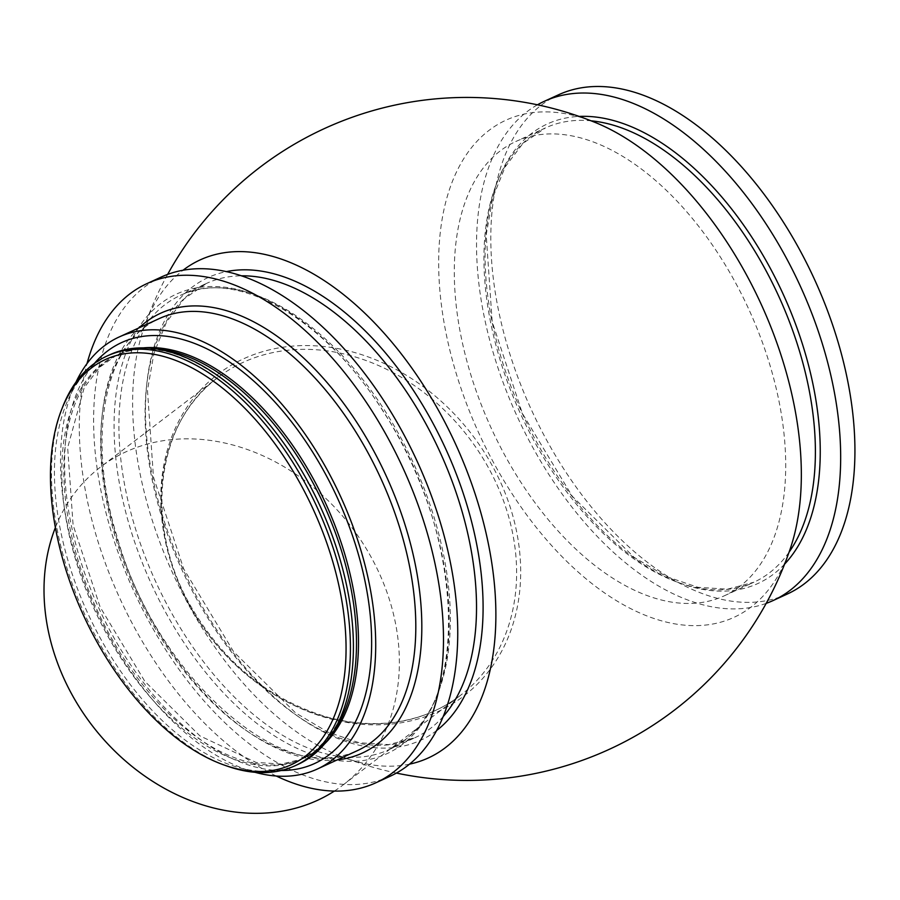 <?xml version="1.0" encoding="UTF-8"?>
<svg xmlns="http://www.w3.org/2000/svg" width="900" height="900" viewBox="0 0 900 900"><rect width="100%" height="100%" fill="white"/><g stroke="black" fill="none" stroke-linecap="round" stroke-linejoin="round"><path stroke-width="0.67" stroke-dasharray="4.5 3.38" d="M189.214 604.732A202.5 165.364 -127.4 0 1 243.72 358.74A202.5 165.364 -127.4 0 1 492.266 465.694A202.5 165.364 -127.4 0 1 437.76 711.686A202.5 165.364 -127.4 0 1 189.214 604.732M334.384 791.066A199.935 163.282 52.6 0 0 334.789 790.808A199.935 163.282 52.6 0 0 342.99 785.025A199.935 163.282 52.6 0 0 351.473 527.017A199.935 163.282 52.6 0 0 100.373 467.156A199.935 163.282 52.6 0 0 55.373 527.614M766.192 603.371A274.579 155.846 65.4 0 1 521.606 425.812A274.579 155.846 65.4 0 1 527.051 111.668A274.579 155.846 65.4 0 1 537.457 104.794M787.365 594A274.579 155.846 65.4 0 1 538.785 425.16A274.579 155.846 65.4 0 1 541.305 105.131A274.579 155.846 65.4 0 1 558.371 94.86M227.149 766.091A225.394 127.935 65.4 0 1 84.69 614.273A225.394 127.935 65.4 0 1 62.527 407.261M297.877 764.46A225.394 127.935 65.4 0 1 93.825 625.86A225.394 127.935 65.4 0 1 95.895 363.15A225.394 127.935 65.4 0 1 109.901 354.724M255.015 772.301A237.656 134.899 65.4 0 1 95.524 609.3A237.656 134.899 65.4 0 1 75.994 382.095M390.184 776.227A274.579 155.846 65.4 0 1 141.593 607.376A274.579 155.846 65.4 0 1 144.124 287.347A274.579 155.846 65.4 0 1 161.179 277.076M276.244 776.014A274.579 155.846 65.4 0 1 87.019 363.577M409.534 764.145A273.915 155.475 65.4 0 1 339.784 755.887A273.915 155.475 65.4 0 1 188.618 604.856A273.915 155.475 65.4 0 1 143.719 328.567A273.915 155.475 65.4 0 1 182.959 270.293M790.447 548.168A273.42 155.183 65.4 0 1 494.561 464.423A273.42 155.183 65.4 0 1 447.446 195.896A273.42 155.183 65.4 0 1 595.102 122.411M739.744 586.496A249.919 141.851 65.4 0 1 724.219 595.845A249.919 141.851 65.4 0 1 497.959 442.159A249.919 141.851 65.4 0 1 500.265 150.874A249.919 141.851 65.4 0 1 515.79 141.525A249.919 141.851 65.4 0 1 742.039 295.2A249.919 141.851 65.4 0 1 739.744 586.496M189.326 605.227A199.935 163.282 -127.4 0 1 217.643 377.651A199.935 163.282 -127.4 0 1 488.565 467.944A199.935 163.282 -127.4 0 1 460.249 695.52A199.935 163.282 -127.4 0 1 189.326 605.227M784.609 564.131A252.731 143.449 65.4 0 1 773.741 573.964A252.731 143.449 65.4 0 1 536.704 442.204A252.731 143.449 65.4 0 1 531.562 133.447A252.731 143.449 65.4 0 1 579.206 116.426M331.312 734.873A222.199 126.112 65.4 0 1 315.608 750.825A222.199 126.112 65.4 0 1 301.804 759.127A222.199 126.112 65.4 0 1 100.642 622.508A222.199 126.112 65.4 0 1 102.69 363.521A222.199 126.112 65.4 0 1 116.494 355.219A222.199 126.112 65.4 0 1 154.125 348.671M324.608 743.861A222.199 126.112 65.4 0 1 317.599 749.903A222.199 126.112 65.4 0 1 303.795 758.216A222.199 126.112 65.4 0 1 102.645 621.585A222.199 126.112 65.4 0 1 104.681 362.61A222.199 126.112 65.4 0 1 118.485 354.296A222.199 126.112 65.4 0 1 142.931 347.895M281.205 770.512A231.525 131.411 65.4 0 1 98.685 607.849A231.525 131.411 65.4 0 1 94.433 363.409M144.36 327.532A237.656 134.899 65.4 0 1 159.12 318.645C105.525 340.785 85.703 435.555 116.843 535.939C155.385 676.834 285.84 790.268 357.322 750.668A237.656 134.899 65.4 0 1 142.166 604.53A237.656 134.899 65.4 0 1 144.36 327.532M337.185 759.915A241.931 137.317 65.4 0 1 136.609 590.456A241.931 137.317 65.4 0 1 138.983 327.881M402.716 744.176A252.731 143.449 65.4 0 1 165.69 612.416A252.731 143.449 65.4 0 1 160.549 303.66A252.731 143.449 65.4 0 1 397.575 435.42A252.731 143.449 65.4 0 1 402.716 744.176M404.37 740.351A249.919 141.851 65.4 0 1 388.845 749.7A249.919 141.851 65.4 0 1 162.585 596.025A249.919 141.851 65.4 0 1 164.891 304.729A249.919 141.851 65.4 0 1 180.416 295.38A249.919 141.851 65.4 0 1 406.676 449.066A249.919 141.851 65.4 0 1 404.37 740.351M443.317 716.4A249.919 141.851 65.4 0 1 430.537 728.347A249.919 141.851 65.4 0 1 415.012 737.696A249.919 141.851 65.4 0 1 188.752 584.021A249.919 141.851 65.4 0 1 191.047 292.736A249.919 141.851 65.4 0 1 206.572 283.387A249.919 141.851 65.4 0 1 241.189 275.816M436.702 730.474A254.588 144.506 65.4 0 1 436.264 730.811A254.588 144.506 65.4 0 1 197.482 598.084A254.588 144.506 65.4 0 1 192.308 287.066A254.588 144.506 65.4 0 1 226.204 271.654M789.041 552.229A249.919 141.851 65.4 0 1 769.399 572.884A249.919 141.851 65.4 0 1 753.874 582.232A249.919 141.851 65.4 0 1 527.614 428.558A249.919 141.851 65.4 0 1 529.909 137.273A249.919 141.851 65.4 0 1 545.434 127.924A249.919 141.851 65.4 0 1 591.131 120.825M342.99 785.025L460.249 695.52C439.515 711.214 415.507 720.36 388.215 722.947C368.077 724.759 347.535 722.734 326.588 716.884C268.29 699.109 222.727 661.691 189.877 604.631C143.516 523.316 156.285 422.145 217.643 377.651L100.373 467.156M238.309 391.995C191.486 352.541 150.885 340.279 116.494 355.219L99.484 367.414L84.184 387.731L67.657 447.66L73.091 524.993L100.181 607.174L144.81 681.3L199.879 735.851L256.084 762.424L281.464 764.077L301.804 759.127L314.415 751.534L328.298 737.629L335.599 726.615C347.794 705.038 353.711 677.092 353.374 642.803M403.83 740.678C470.093 696.161 461.835 530.764 384.266 413.145C325.654 318.037 235.44 267.514 180.416 295.38L206.572 283.387L184.208 298.777L166.41 322.29L153.968 353.171L147.476 390.262L153.45 476.989L183.69 568.856L233.606 651.712L295.447 712.789L327.791 732.06L359.325 742.77L388.744 744.615L415.012 737.696L388.845 749.7L403.83 740.678M167.625 274.421A341.494 341.494 0 0 0 143.719 328.567M339.795 755.887A341.494 341.494 0 0 0 396.394 773.066M724.219 595.845L753.874 582.232L727.526 589.174L698.051 587.329L666.484 576.619L634.117 557.347L572.288 496.271L522.394 413.46L492.165 321.615L486.202 234.922L492.705 197.82L505.17 166.905L523.001 143.359L545.434 127.924L515.79 141.525"/><path stroke-width="1.35" d="M55.373 527.614A199.935 163.282 52.6 0 0 72.056 694.732A199.935 163.282 52.6 0 0 334.384 791.066M537.457 104.794A274.579 155.846 65.4 0 1 544.106 101.396A274.579 155.846 65.4 0 1 792.686 270.236A274.579 155.846 65.4 0 1 790.155 590.276A274.579 155.846 65.4 0 1 773.1 600.548A274.579 155.846 65.4 0 1 766.192 603.371M544.106 101.396L558.371 94.86A274.579 155.846 65.4 0 1 806.951 263.7A274.579 155.846 65.4 0 1 804.42 583.729A274.579 155.846 65.4 0 1 787.365 594L773.1 600.548M61.38 410.209L62.527 407.261A225.394 127.935 65.4 0 1 92.981 364.489A225.394 127.935 65.4 0 1 106.987 356.062A225.394 127.935 65.4 0 1 311.04 494.651A225.394 127.935 65.4 0 1 308.959 757.361A225.394 127.935 65.4 0 1 294.964 765.788A225.394 127.935 65.4 0 1 227.149 766.091L224.167 765.034A222.874 126.506 65.4 0 1 83.295 614.914A222.874 126.506 65.4 0 1 61.38 410.209A222.874 126.506 65.4 0 1 91.496 367.92A222.874 126.506 65.4 0 1 300.532 484.121A222.874 126.506 65.4 0 1 305.066 756.405A222.874 126.506 65.4 0 1 224.167 765.034M106.987 356.062L109.901 354.724A225.394 127.935 65.4 0 1 238.309 391.995A225.394 127.935 65.4 0 1 353.374 642.803A225.394 127.935 65.4 0 1 311.884 756.023A225.394 127.935 65.4 0 1 297.877 764.46L294.964 765.788M75.994 382.095A237.656 134.899 65.4 0 1 104.265 345.926A237.656 134.899 65.4 0 1 119.025 337.039A237.656 134.899 65.4 0 1 334.181 483.176A237.656 134.899 65.4 0 1 331.999 760.174A237.656 134.899 65.4 0 1 317.228 769.072A237.656 134.899 65.4 0 1 255.015 772.301M87.019 363.577A274.579 155.846 65.4 0 1 129.859 293.895A274.579 155.846 65.4 0 1 146.914 283.624L161.179 277.076A274.579 155.846 65.4 0 1 409.759 445.916A274.579 155.846 65.4 0 1 407.239 765.956A274.579 155.846 65.4 0 1 390.184 776.227L375.919 782.764A274.579 155.846 65.4 0 1 276.244 776.014M146.914 283.624A274.579 155.846 65.4 0 1 395.505 452.464A274.579 155.846 65.4 0 1 392.974 772.492A274.579 155.846 65.4 0 1 375.919 782.764M182.959 270.293A273.915 155.475 65.4 0 1 455.591 444.116A273.915 155.475 65.4 0 1 409.534 764.145M595.102 122.411A273.42 155.183 65.4 0 1 790.447 548.168A341.494 341.494 0 0 1 396.394 773.066M579.206 116.426A252.731 143.449 65.4 0 1 783.034 293.884A252.731 143.449 65.4 0 1 784.609 564.131M154.125 348.671A222.199 126.112 65.4 0 1 323.775 504.585A222.199 126.112 65.4 0 1 331.312 734.873M142.931 347.895A222.199 126.112 65.4 0 1 325.777 503.662A222.199 126.112 65.4 0 1 324.608 743.861M94.433 363.409A231.525 131.411 65.4 0 1 107.201 351.27A231.525 131.411 65.4 0 1 324.349 471.983A231.525 131.411 65.4 0 1 329.051 754.83A231.525 131.411 65.4 0 1 281.205 770.512M119.025 337.039L159.12 318.645A237.656 134.899 65.4 0 1 374.276 464.782A237.656 134.899 65.4 0 1 372.094 741.78A237.656 134.899 65.4 0 1 357.322 750.668L317.228 769.072M138.983 327.881A241.931 137.317 65.4 0 1 145.507 322.358A241.931 137.317 65.4 0 1 372.409 448.481A241.931 137.317 65.4 0 1 377.325 744.03A241.931 137.317 65.4 0 1 337.185 759.915M241.189 275.816A249.919 141.851 65.4 0 1 439.729 451.395A249.919 141.851 65.4 0 1 443.317 716.4M226.204 271.654A254.588 144.506 65.4 0 1 445.624 448.684A254.588 144.506 65.4 0 1 436.702 730.474M591.131 120.825A249.919 141.851 65.4 0 1 778.59 295.931A249.919 141.851 65.4 0 1 789.041 552.229M595.091 122.411A341.494 341.494 0 0 0 167.625 274.421"/></g></svg>
